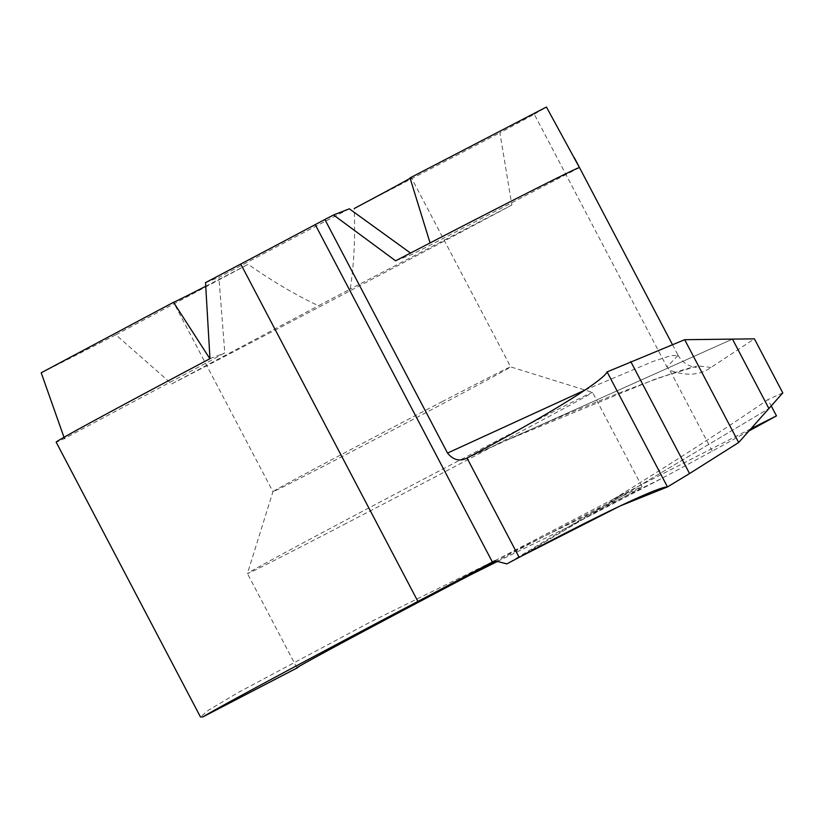 <?xml version="1.0" encoding="UTF-8"?>
<svg xmlns="http://www.w3.org/2000/svg" width="824" height="824" viewBox="0 0 824 824"><rect width="100%" height="100%" fill="white"/><g stroke="black" fill="none" stroke-linecap="round" stroke-linejoin="round"><path stroke-width="0.62" stroke-dasharray="4.12 3.09" d="M346.41 523.312A194.876 1.7 -27.7 0 1 247.437 573.545A194.876 1.7 -27.7 0 1 247.437 573.525A194.876 1.7 -27.7 0 1 493.545 442.601A194.876 1.7 -27.7 0 1 592.508 392.358A194.876 1.7 -27.7 0 1 592.518 392.368A194.876 1.7 -27.7 0 1 346.41 523.312M442.478 401.484A134.25 1.174 152.3 0 0 272.94 491.671A134.25 1.174 152.3 0 0 272.94 491.681A134.25 1.174 152.3 0 0 341.115 457.083A134.25 1.174 152.3 0 0 510.664 366.876A134.25 1.174 152.3 0 0 510.653 366.876A134.25 1.174 152.3 0 0 442.478 401.484M497.459 561.443L567.437 527.442A194.876 1.7 152.3 0 0 642.04 486.696A194.876 1.7 152.3 0 0 543.067 536.918A194.876 1.7 152.3 0 0 496.512 561.196M298.875 666.564L393.954 613.88L469.309 575.461M584.947 390.092L652.556 361.633L670.736 355.68L677.915 355.525M677.925 355.535L666.925 366.907L669.871 370.337C686.392 376.28 700.101 375.322 710.978 367.463L754.413 338.849M41.2 372.778A303.139 2.647 152.3 0 0 115.834 334.802L171.67 383.943A303.139 2.647 152.3 0 0 511.848 205.042L499.911 132.819A303.139 2.647 152.3 0 0 534.251 114.186L666.925 366.907M534.251 114.186A385.508 3.368 152.3 0 0 546.425 107.027M349.335 208.802A134.25 1.174 152.3 0 0 343.042 212.077A134.25 1.174 152.3 0 0 218.896 277.4L224.798 352.878A134.25 1.174 152.3 0 0 211.232 360.325L64.427 438.523A303.139 2.647 152.3 0 1 56.166 442.138M205.732 286.258A134.25 1.174 152.3 0 0 241.679 267.676A134.25 1.174 152.3 0 0 248.158 264.308C272.785 281.52 296.228 295.322 318.486 305.735A134.25 1.174 152.3 0 0 350.21 289.049C353.99 264.947 355.319 238.115 354.207 208.534L499.911 132.819M511.848 205.042L350.21 289.049M642.04 486.696L592.518 392.368L510.653 366.876L411.217 177.469A134.25 1.174 152.3 0 0 410.012 177.922M205.526 282.632L218.896 277.4M115.834 334.802L248.158 264.308M579.457 167.591L430.406 245.058A134.25 1.174 152.3 0 0 412.257 254.297L395.602 260.806M209.965 358.677L224.798 352.878M171.67 383.943L318.486 305.735M748.923 430.993L712.276 451.099A303.139 2.647 -27.7 0 1 662.269 478.157L371.737 621.306L238.569 692.325L208.369 710.278L200.438 716.932M519.151 557.343L768.916 408.529L519.151 557.343M750.88 428.799A692.891 6.046 152.3 0 0 613.643 499.087L624.201 493.473L506.873 563.884M613.643 499.087C679.769 458.268 731.197 425.091 767.906 399.578L771.233 405.913M782.8 392.914L767.906 399.578M494.74 560.763L624.201 493.473M567.437 527.442L662.269 478.157M710.978 367.463L697.897 365.877L656.687 378.515L508.799 439.347L732.474 339.117L467.033 458.062M712.276 451.099L669.871 370.337M175.358 305.828L272.94 491.681L247.437 573.525M296.959 667.862L247.437 573.545M672.466 344.659L678.121 355.432M677.905 355.02C684.744 367.514 698.247 367.741 696.136 367.164C696.362 363.075 589.696 401.092 466.281 458.432"/><path stroke-width="1.24" d="M496.512 561.196A194.876 1.7 152.3 0 0 296.959 667.862A194.876 1.7 152.3 0 0 297.598 667.687L298.875 666.564M430.077 242.946L410.012 177.922L546.425 107.027L579.457 167.591A385.508 3.368 -27.7 0 0 395.602 260.806L333.545 214.982A385.508 3.368 152.3 0 0 324.883 219.493A346.441 3.028 -27.7 0 1 315.242 224.612A259.838 2.266 -27.7 0 1 240.763 264.03A303.139 2.647 152.3 0 0 205.526 282.632L209.965 358.677A303.139 2.647 152.3 0 0 56.166 442.138L200.438 716.932L202.766 716.973A303.139 2.647 -27.7 0 1 417.902 601.427A259.838 2.266 152.3 0 0 492.381 562.019L315.242 224.612M324.883 219.493L447.525 453.076L584.947 390.092M209.873 358.728L173.524 302.284A134.25 1.174 152.3 0 0 205.732 286.258M354.207 208.534A134.25 1.174 152.3 0 0 411.217 177.469M333.545 214.982L349.335 208.802L410.527 253.071M64.427 438.523L41.2 372.778L173.524 302.284M447.514 453.076C453.272 460.07 459.771 461.728 467.033 458.062C546.188 416.058 603.065 381.069 607.092 371.902L667.481 486.922C658.469 486.644 598.739 514.969 519.151 557.343L467.033 458.062C546.188 416.058 603.065 381.069 607.092 371.902L667.481 486.922L620.029 505.998L519.151 557.343L467.033 458.062L519.151 557.343L506.873 563.884L494.74 560.763A346.441 3.028 -27.7 0 1 492.381 562.019M684.692 339.704L738.675 442.519L782.8 392.914L754.413 338.849L732.474 339.117L768.916 408.529L732.474 339.117L684.692 339.704L607.092 371.902M469.309 575.461L497.459 561.443M771.233 405.913L776.476 415.883L748.923 430.993M776.476 415.883A692.891 6.046 152.3 0 0 750.88 428.799M202.766 716.973L297.598 667.687M667.481 486.922L689.554 473.553L630.762 361.571M689.554 473.553L738.675 442.519M417.902 601.427L240.763 264.03M574.338 157.745L672.466 344.659"/></g></svg>
